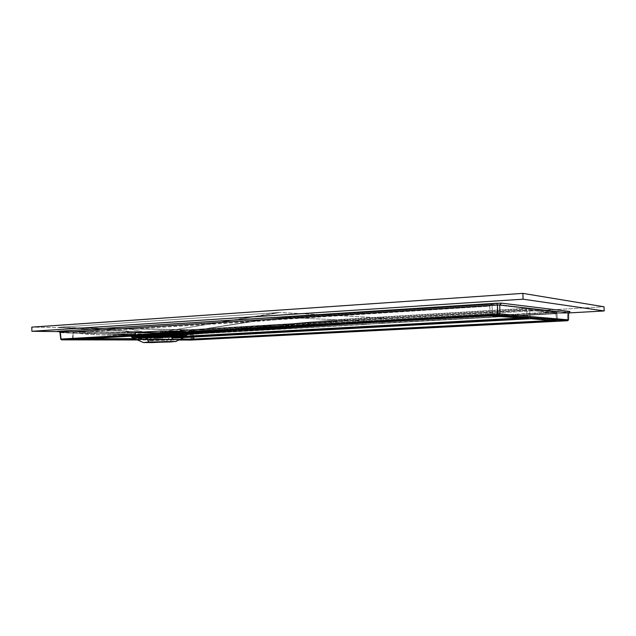 <?xml version="1.0" encoding="UTF-8"?>
<svg xmlns="http://www.w3.org/2000/svg" width="636" height="636" viewBox="0 0 636 636"><rect width="100%" height="100%" fill="white"/><g stroke="black" fill="none" stroke-linecap="round" stroke-linejoin="round"><path stroke-width="0.48" stroke-dasharray="3.18 2.39" d="M144.658 334.926L143.76 335.649L144.197 335.172L141.224 335.283L141.597 335.744L144.213 335.418L143.76 335.649L143.736 338.161L144.197 337.947L144.245 335.403L142.186 335.434L142.313 337.97L142.17 335.434L138.402 335.657L138.529 338.177L142.313 337.97L142.17 335.434L142.297 337.97L144.197 337.947L144.658 334.934L142.186 335.434L141.828 334.949L144.762 334.91L137.44 335.228L144.69 334.926L137.917 335.259L138.139 338.225L138.402 335.657L143.76 335.649L143.354 338.201L143.346 335.697L143.354 338.201L141.733 338.249L141.597 335.744L141.733 338.249L138.441 338.233L138.306 335.721L141.597 335.744L141.208 335.283M155.017 335.252L154.89 335.744L153.745 335.784L153.403 335.307L155.017 335.252L153.173 335.323L163.357 335.077L155.017 335.252L161.441 335.085L161.592 338.034L154.93 338.209L154.89 335.744L153.34 335.832L153.761 338.296L153.745 335.784L153.872 338.249L154.93 338.209L154.89 335.744L161.512 335.57L161.592 338.034L162.84 338.018L162.45 335.609L162.856 335.562L154.89 335.744L155.017 335.252M177.738 334.011L177.364 334.512L175.631 334.56L175.298 334.075L177.738 334.011L173.93 334.393L181.22 334.067L177.738 334.011L180.823 334.043L180.704 337.048L180.282 337.096L180.266 334.608L180.719 334.56L175.631 334.56L175.186 334.608L175.345 337.112L174.661 337.326L174.471 334.862L180.266 334.608L180.282 337.096L176.466 337.311L176.458 334.83L176.466 337.311L174.622 337.342L174.51 334.846L175.186 334.608L175.345 337.112L177.364 337.024L177.364 334.512L177.364 337.024L180.449 337.04L180.449 334.544L177.364 334.512L177.738 334.011M182.492 334.043L157.609 335.442L136.136 335.259L161.441 333.813L182.492 334.043L157.577 335.442L156.973 333.049L158.022 333.026L158.062 334.719L182.937 333.312L183.16 331.547L183.057 333.272L162.013 333.018L161.965 331.229L160.86 331.253L160.916 333.041L162.013 333.018L161.965 331.229L183.001 331.547L183.208 333.28L182.89 331.587L158.022 333.026L158.062 334.719L157.02 334.751L156.973 333.049L135.492 332.787L135.54 334.544L158.062 334.719L157.625 335.442L136.104 335.259L135.357 334.536L135.555 332.747L135.54 334.544L157.02 334.751L157.577 335.442L158.062 334.719L182.937 333.312L182.508 334.043L183.057 333.272L182.492 334.043L183.057 333.272L162.013 333.018L161.441 333.813L160.916 333.041L135.603 334.504L135.555 332.747L160.86 331.253L160.916 333.041L135.603 334.504L136.104 335.259L135.603 334.504L136.136 335.259L161.441 333.813L182.492 334.043L157.625 335.442L136.104 335.259L135.357 334.536L135.309 332.779L135.865 332.254L161.274 330.744L182.564 331.086L157.601 332.541L135.794 332.262L157.688 332.533L158.022 333.026L156.973 333.049L157.338 332.541L156.973 333.049L135.492 332.787L135.858 332.27L135.309 332.779L135.865 332.254L135.555 332.747L160.86 331.253L161.17 330.752L135.881 332.254L161.186 330.752L160.86 331.253L183.16 331.555L158.022 333.026L157.688 332.533L182.564 331.086L182.89 331.587L182.627 331.07L183.001 331.547L182.627 331.07L161.552 330.744L161.965 331.229L161.186 330.752L182.627 331.07L183.208 333.28L182.508 334.043M162.554 333.852L155.438 334.21L166.362 333.9L160.24 334.417L160.375 336.977L162.18 336.929L162.18 334.361L162.18 336.929L165.559 336.945L165.559 334.393L160.24 334.417L155.979 334.687L157.386 334.679L157.442 337.223L164.334 337.04L164.231 334.496L165.559 334.393L165.829 336.953L164.334 337.04L164.231 334.496L157.386 334.679L157.442 337.223L156.138 337.239L156.4 334.631L156.528 337.191L160.375 336.977L160.24 334.417L156.4 334.631L156.051 334.139L165.932 333.884L165.559 334.393L162.18 334.361L162.554 333.852M162.18 336.929L156.122 337.231L162.18 336.929M138.529 338.177L144.237 337.939L138.529 338.177M158.777 338.257L157.052 338.304L156.917 335.864L158.769 335.816L158.777 338.257L158.769 335.816L162.45 335.609L162.458 338.058L157.656 338.304L153.761 338.296L153.626 335.84L156.917 335.864L157.052 338.304L153.483 338.288L158.777 338.257M180.282 337.096L174.606 337.334L180.282 337.096M161.441 333.813L162.013 333.018L160.916 333.041L161.441 333.813M174.018 334.377L176.458 334.83L176.752 334.353L174.018 334.377M175.631 334.56L174.669 334.146L175.631 334.56M174.622 337.342L174.121 334.417L176.752 334.353L176.458 334.83L180.266 334.608L180.568 334.139L176.76 334.353L180.56 334.139L180.266 334.608L180.719 334.56L180.568 334.139M156.917 335.864L156.551 335.411L153.244 335.395L156.917 335.864L159.064 335.347L156.536 335.411L156.917 335.864M153.745 335.784L153.244 335.395L153.745 335.784M162.84 338.018L163.293 335.085L162.45 335.609L161.441 335.085L162.752 335.14L159.064 335.347L158.769 335.816L162.45 335.609L162.744 335.14L152.998 335.387L153.491 338.288M138.139 338.225L137.638 335.252L138.306 335.721L137.917 335.259L141.224 335.283M138.402 335.657L138.044 335.172L141.804 334.949L142.17 335.434L138.402 335.657M142.186 335.434L141.804 334.949L142.186 335.434M156.4 334.631L157.386 334.679L157.434 334.202L156.051 334.139L156.4 334.631M157.386 334.679L164.231 334.496L164.072 334.027L164.231 334.496L165.861 334.409L165.932 333.884L157.442 334.202L157.386 334.679M177.444 337.684L178.692 336.993L178.613 336.388L182.119 336.404L182.588 335.601L179.241 335.641L180.616 334.417L183.923 334.457L182.588 335.601L179.241 335.641L177.722 337.66L178.843 336.341L186.181 336.388L172.777 337.255L170.138 341.977L172.777 337.255L147.139 338.074L147.934 339.155L147.377 339.529L142.313 339.489L140.5 338.042L132.59 337.915M149.333 337.366C153.626 336.953 180.767 336.436 174.383 337.112L169.454 337.478L174.757 336.937C172.539 336.563 152.608 337.144 149.42 337.414L149.333 337.366C160.399 336.73 179.535 336.547 174.383 337.112L181.332 336.5L161.401 336.357L137.535 337.676L150.16 338.05L169.542 337.47L147.218 338.058C142.297 337.978 142.997 337.748 149.333 337.366L144.428 338.002L169.375 337.517L166.91 340.252L148.466 340.642L152.187 340.236L149.42 337.414L152.187 340.236L148.403 340.634L166.91 340.252L166.942 341.556L166.91 340.252L170.798 339.855L152.187 340.236L152.235 342.009L152.187 340.236L170.853 339.863L166.91 340.252L169.375 337.517L174.757 336.937L149.42 337.414L144.428 338.002L169.375 337.517L147.218 338.058C142.734 337.891 143.442 337.66 149.333 337.366M201.851 330.148L604.001 306.775L201.851 330.148L31.8 327.127L201.851 330.148L201.946 333.391L201.851 330.148M568.64 312.944L201.946 333.391L59.021 331.61L201.946 333.391L568.64 312.944L567.558 313.055L567.415 319.972L192.438 339.393L192.223 333.98L568.64 312.936M60.325 332.382L69.101 333.081L107.905 333.701L190.649 334.075L190.856 339.441L61.072 339.115L60.42 332.628L69.101 333.081L68.259 331.889L61.215 331.515L131 332.867L128.877 332.374L58.552 331.451L191.126 333.033L569.586 311.624M58.758 331.451L57.677 331.324L59.704 331.817L59.124 331.38L60.412 332.596L59.999 332.596L60.42 332.628L60.007 332.636L60.42 332.628L61.072 339.115L190.856 339.441L191.364 340.045M61.509 327.492L189.536 329.718L385.424 318.135L278.973 312.515L58.679 327.294L141.709 331.936L134.411 332.382L145.731 332.517L129.084 328.709L61.509 327.492L141.939 332.087L58.679 327.294L277.717 312.594L167.825 330.871L141.741 331.936L160.518 330.823L178.883 331.046L385.424 318.135L280.238 312.491L167.832 330.871L167.459 331.38L183.383 331.602L182.977 334.075L162.307 333.82L162.339 331.284L167.459 331.38L160.757 331.316L160.701 333.86L135.389 335.307L135.23 332.779L160.55 331.332L160.701 333.86L162.307 333.82L162.705 330.784L160.757 331.316L160.518 330.823L160.757 331.316L160.216 330.839L160.55 331.332L134.808 332.827L135.293 335.363L134.927 332.31L141.741 331.936L61.509 327.492M137.376 339.966L178.939 340.029M528.46 308.865L341.651 319.972L180.576 334.425L177.818 337.454L178.931 336.905L530.225 317.889L556.587 320.242L555.808 313.317L556.874 313.198L555.379 311.934L528.524 308.865L529.597 310.217L528.46 308.865L341.651 319.972L341.079 321.275L341.643 319.972L528.421 308.873L555.379 311.934L381.982 321.776L341.675 319.972L180.616 334.417L179.877 335.601L180.616 334.417L381.982 321.776L341.675 319.972L180.616 334.417L178.994 335.665L179.352 336.054L178.994 335.665L178.692 336.993L179.877 335.601L341.079 321.275L529.597 310.217L530.225 317.889L178.931 336.905L179.877 335.601L341.079 321.275L529.597 310.217L556.874 313.198L557.653 320.139L530.225 317.889L529.597 310.217L556.874 313.198L557.494 320.202L552.74 320.441L556.587 320.242L555.808 313.317L192.056 334.146L191.961 336.889L191.905 334.162L176.267 335.355L141.232 335.911L141.033 339.131L139.22 339.719L179.408 339.791L136.621 339.632L141.041 339.393L139.499 336.635L135.929 335.776L136.128 338.932L140.524 338.694L139.809 337.112L140.182 336.873L138.688 335.411L131.119 335.363L132.32 336.627L139.896 336.857L140.5 338.042L138.131 338.05M145.517 335.466L146.678 336.897L153.992 336.77L152.918 335.546L145.517 335.466L142.337 334.727L177.245 334.21L166.783 335.729L145.517 335.466L144.523 336.603L145.541 338.71L141.192 338.948L141.343 335.856L144.523 336.603L145.541 338.71L147.926 339.107L146.678 336.897L153.992 336.77L155.128 338.106L147.139 338.074L145.787 338.773L147.139 338.074L146.678 336.897L144.944 337.136L146.678 336.897L145.517 335.466L142.337 334.727L141.343 335.856L144.523 336.603L145.517 335.466M131.191 336.683L132.32 336.627L133.155 338.01L131.119 335.363L129.657 335.546L138.688 335.411L135.269 334.623L94.804 333.304L136.772 335.49L130.022 335.57L131.199 336.174L130.022 335.57L132.439 336.102L131.565 335.562L137.042 335.458L87.649 332.851L74.134 331.547L263.773 319.534L173.501 333.781L263.686 319.534L262.922 320.965L285.222 318.93L489.72 306.162L490.388 314.852L73.013 338.742L73.108 332.803L489.72 306.162L490.388 314.852L492.693 314.796L491.898 304.429L526.02 308.341L335.919 319.717L285.985 317.483L267.549 319.232L174.089 333.749L267.549 319.232L74.022 331.539L72.727 332.882L90.217 334.504L134.156 335.887L134.331 338.63L134.156 335.887L93.746 334.663L73.132 332.938L73.045 338.757L73.013 332.803L262.922 320.965L263.686 319.534L267.549 319.232L266.778 320.663L267.502 319.232L285.985 317.483L491.898 304.429L526.02 308.341L527.49 317.658L492.693 314.796L491.898 304.429L489.72 306.162L491.835 304.429L285.946 317.483L285.222 318.93L285.985 317.483L335.919 319.717L526.02 308.341L526.624 309.891L336.659 321.085L231.576 330.489L336.659 321.085L335.919 319.717L336.659 321.085L526.624 309.891L527.49 317.658L521.687 317.976L527.53 317.841L490.388 314.852L490.11 315.838L490.388 314.852L73.013 338.742L73.108 332.803L74.03 331.539L73.132 332.938L74.134 331.547L91.242 333.129L137.209 335.474L87.649 332.851L86.655 334.218L87.649 332.851L94.804 333.304L93.746 334.663L94.764 333.304L135.269 334.623L138.688 335.411L140.5 338.042M165.758 334.218L137.209 335.474L166.362 334.226M191.929 332.731L335.919 319.717L191.929 332.731M381.982 321.776L555.379 311.934L556.913 313.198L555.84 313.317L555.379 311.934L555.808 313.317L382.602 323.016L381.982 321.776L382.602 323.016L366.567 324.384L365.923 323.168L167.196 335.713L192.724 333.041L362.552 323.406L184.241 334.464L381.982 321.776M132.32 336.627L139.809 337.112L138.775 335.418L139.348 336.571L135.929 335.776L135.357 334.631L134.156 335.887L135.929 335.776L135.953 339.338L136.128 338.932L135.055 338.948L140.524 338.694L141.327 339.378L140.755 338.106L140.524 338.694L142.13 339.314L140.755 338.757L141.574 339.052L138.767 335.418L135.349 334.631L93.277 333.24L122.486 334.798L129.609 335.577L131.255 336.659L132.32 336.627M192.724 333.041L191.905 334.162L176.267 335.355L177.158 334.202L182.484 333.94L167.292 335.705L177.245 334.21L192.724 333.041L365.923 323.168L366.567 324.384L363.204 324.622L362.568 323.406L363.204 324.622L193.495 334.115L193.551 336.802L193.495 334.115L192.74 333.041L193.495 334.115L191.905 334.162L192.724 333.041L363.728 323.334L226.766 331.833L186.698 334.639L185.625 335.633L182.588 335.601L183.923 334.457L182.826 335.593L184.217 334.464L187.668 334.449L186.332 335.482L187.668 334.449L188.749 334.544L185.132 336.603L186.698 334.639L184.83 334.735L183.804 335.8L187.246 335.466L184.305 337.303M137.805 335.8L136.772 335.49L137.805 335.8M167.196 335.713L165.972 336.849L183.804 335.8L184.83 334.735L161.6 335.8L160.606 336.881L165.972 336.849L166.783 335.729L167.292 335.705L165.972 336.849L185.625 335.633L185.132 336.603L183.343 336.722L183.804 335.8L183.343 336.722L159.771 337.978L161.6 335.8L159.103 335.8L158.754 336.849L161.949 336.905L165.972 336.849L167.196 335.713M158.547 335.808L157.712 335.808L157.656 336.849L158.754 336.849L159.103 335.8L158.547 335.808M157.712 335.808L152.918 335.546L153.992 336.77L157.656 336.849L157.712 335.808M129.672 335.593L130.897 336.19L129.672 335.593M59.053 327.429L122.16 330.959L134.824 332.835L134.419 332.382L134.927 332.31L135.015 335.331L135.699 335.395L156.782 335.546L156.615 333.081L158.324 333.057L158.308 335.506L182.254 334.194L183.176 334.107L183.581 331.61L183.573 334.051L183.176 334.107L183.192 331.666L158.324 333.057L158.308 335.506L156.782 335.546L156.615 333.081L135.126 332.819L135.293 335.363L136.764 335.872L156.679 336.023L183.073 334.552L158.674 335.967L136.573 335.872L161.743 334.313L183.017 334.544L183.351 334.051L182.262 334.568L182.604 334.075L163.102 333.86L162.752 334.369L163.102 333.86L161.941 334.321L162.307 333.82L160.701 333.86L161.051 334.345L160.701 333.86L159.771 333.948L160.089 334.433L159.771 333.948L136.295 335.291L136.613 335.768L135.389 335.307L135.619 335.816L135.293 335.363L159.199 335.482L183.573 334.051L181.983 334.655L182.254 334.194L181.983 334.655L158.674 335.967L159.199 335.482L157.164 335.983L156.782 335.546L157.164 335.983L156.384 336.007L156.027 335.57L156.384 336.007L136.47 335.856L136.104 335.403L136.47 335.856L134.156 335.887L135.071 334.608L135.794 334.965L135.627 335.8L136.525 335.872L160.351 334.472L182.262 334.639L181.467 335.148L181.61 336.007L179.233 336.118L162.085 335.856L162.093 334.918L160.669 334.957L160.725 335.895L148.911 336.873L137.265 337.199L136.891 336.317L137.185 337.239L137.209 336.277L160.669 334.957L160.725 335.895L162.085 335.856L162.093 334.918L181.618 335.1L181.467 336.054L181.467 335.148L158.396 336.428L158.388 337.319L164.08 337.231L181.467 336.054L181.96 334.615L181.618 335.1L162.093 334.918L162.442 334.417L162.093 334.918L160.351 334.472L160.669 334.957L137.964 336.237L136.883 335.8L137.185 337.239L152.243 337.549L157.092 337.35L157.036 336.46L158.396 336.428L158.388 337.319L157.092 337.35L157.036 336.46L137.122 336.325L158.396 336.428L181.467 335.148L181.745 334.687L158.674 335.967L158.396 336.428L158.674 335.967L156.679 336.023L157.036 336.46L156.679 336.023L136.764 335.872L137.122 336.325L136.557 335.872L136.963 337.231L157.092 337.35L181.793 336.015L181.196 336.516L169.542 337.47L158.078 337.772L158.388 337.319L157.482 337.788L157.092 337.35L157.482 337.788L147.099 338.058L137.527 337.692L137.185 337.239L137.527 337.692L149.245 337.358L161.075 336.38L181.26 336.5L181.61 336.007L162.085 335.856L161.703 336.365L162.085 335.856L160.725 335.895L161.075 336.38L160.725 335.895L137.265 337.199L137.591 337.676L136.963 337.231L137.527 337.692L147.218 338.058L144.428 338.002L148.466 340.642M58.655 331.459L68.259 331.889L69.101 333.081L131.755 333.948L131 332.867L128.877 332.374L185.481 333.081L131 332.867L58.727 331.34M190.299 333.018L131 332.867L131.755 333.948L184.623 334.305L183.836 333.296L184.623 334.305L190.649 334.075L190.76 333.415L190.045 333.041L190.848 333.224L190.299 333.018L191.619 333.105L192.223 333.98L567.558 313.055L567.829 311.759L567.248 320.767L567.415 319.972L568.505 319.908L191.611 339.441L190.856 339.441L190.649 334.043L191.126 333.033L190.299 333.018M158.587 332.612L145.739 332.517L129.084 328.709L185.481 329.718L158.587 332.612L158.324 333.057L183.629 331.618L167.459 331.38L167.825 330.871L183.47 331.205L165.336 332.254L190.22 329.687L384.136 318.254L178.891 331.046L178.517 331.539L178.891 331.046L183.732 331.11L183.383 331.602L183.931 331.118L183.359 331.658L183.709 331.189L183.192 331.666L183.47 331.205L165.336 332.254L165.034 332.715L165.296 332.254L156.313 332.652L156.615 333.081L158.587 332.612M170.853 339.863L174.757 336.937L181.196 336.516L182.254 334.639L183.573 334.051L184.058 331.149L385.432 318.159L240.702 327.198M135.126 332.819L146.041 332.954L145.731 332.517L134.816 332.382L135.126 332.819M156.313 332.652L145.739 332.517L146.049 332.954L156.615 333.081L156.313 332.652M182.826 335.593L182.119 336.404L185.664 336.444L186.332 335.482L182.826 335.593L184.186 334.457L182.826 335.593M158.754 336.849L160.606 336.881L159.771 337.978L158.428 337.962L158.754 336.849L158.428 337.962L157.664 337.97L157.656 336.849L158.754 336.849M157.656 336.849L157.664 337.97L155.128 338.106L153.992 336.77L157.656 336.849M133.155 338.01L132.503 337.859M145.739 332.517L137.495 330.633L145.739 332.517M185.481 329.718L190.22 329.687L165.296 332.254L185.481 329.718M165.304 332.254L165.034 332.715L165.304 332.254M141.741 331.936L142.059 332.421L141.709 331.936M280.238 312.491L167.825 330.871L280.238 312.491M167.84 330.871L167.459 331.38L167.832 330.871M178.875 331.046L178.517 331.539L178.891 331.046M137.495 330.633L129.084 328.709L137.495 330.633M72.488 339.497L73.013 338.742L72.75 339.489L73.045 338.757L84.993 338.789L72.719 338.757L72.456 339.505M141.081 338.996L180.751 339.115L141.081 338.996L139.22 339.719L141.192 338.948L145.541 338.71L145.08 339.401L139.22 339.719L141.192 338.948L140.787 338.964L141.343 335.856L140.938 335.88L142.17 334.703L177.245 334.21L176.267 335.355L141.232 335.911L141.081 338.996M181.657 335.069L182.484 333.94L181.657 335.069M190.355 333.018L569.514 311.632L191.166 333.026L191.961 333.367L190.76 333.415L191.961 333.367L192.223 333.98L190.649 334.043L192.231 334.035L190.649 334.043L192.231 334.035L192.048 340.029M493.56 315.75L492.813 315.21L493.56 315.75M178.223 337.629L178.692 336.993L178.191 337.629M178.509 337.613L178.931 336.905L178.485 337.613M530.305 318.246L557.653 320.139L558.321 320.886L557.653 320.139L556.762 312.777L529.51 309.756M556.587 320.242L556.659 320.759L556.587 320.242M142.567 339.521L147.377 339.529L145.39 339.385L145.787 338.773L147.926 339.107L145.08 339.401L145.541 338.71L145.39 339.385L139.276 339.711L140.787 338.964L140.93 335.88L142.138 334.703L141.232 335.911L142.186 334.703L154.54 334.822M192.064 340.022L192.438 339.393L190.856 339.441L191.38 340.045M60.635 339.115L61.644 339.855L60.762 339.123M142.162 339.314L147.377 339.529L147.926 339.107L142.162 339.314M59.116 331.547L59.704 331.817M134.951 338.901L136.12 338.829L134.951 338.901M144.69 334.918L144.221 337.931M165.829 336.953L166.29 333.916L155.629 334.226L156.138 337.239M180.704 337.048L181.157 334.083L180.56 334.139M148.442 342.287L148.403 340.634M170.846 341.604L170.798 339.855M131.255 336.659L132.288 337.748M240.71 327.198L384.907 318.207M192.74 333.041L177.166 334.202M58.647 331.332L57.558 331.316M285.946 317.483L491.835 304.429M285.938 317.483L263.694 319.534L74.03 331.539L72.727 332.882L72.639 338.773L72.059 339.529M493.417 315.742L492.813 315.21L527.626 318.032"/><path stroke-width="0.95" d="M132.59 337.915L145.747 337.096L148.872 342.009L143.553 342.565L170.138 341.977L175.862 341.429L148.872 342.009L145.747 337.096L172.38 336.293L171.609 337.454L171.927 337.899L176.864 337.955L530.933 318.708L556.842 321.069L194.036 339.743L179.408 339.791L194.036 339.743L556.842 321.069L530.933 318.708L177.428 337.684M166.958 341.985L148.45 342.383L163.921 341.604L171.044 341.643L165.137 342.073L148.268 342.351L166.958 341.985L166.942 341.556L166.958 341.985M569.586 311.624L568.64 312.936L604.2 310.956L523.094 299.19L604.2 310.956L604.001 306.775L522.84 293.371L523.094 299.19L31.895 331.276L59.021 331.61L31.895 331.276L31.8 327.127L522.84 293.371L31.8 327.127L31.895 331.276L523.094 299.19L522.84 293.371L604.001 306.775L604.2 310.956L568.64 312.944L499.761 304.97L499.84 313.898L568.505 319.868L568.663 312.936L568.528 319.9L567.678 320.719L498.457 314.987L61.493 339.847L137.376 339.966L61.652 339.831L497.885 315.011L497.424 305.018L60.356 332.485L61.024 339.06L499.84 313.898L499.761 304.97L498.839 304.914L497.424 305.018L497.495 313.945L61.024 339.06L61.652 339.831L61.024 339.06L60.356 332.485L58.758 331.451M191.364 340.045L178.947 340.022L192.04 340.029L567.694 320.727L568.505 319.868L568.64 312.936L570.015 311.513L568.64 312.936L499.761 304.97L501.462 303.134L499.761 304.97L497.424 305.018L496.772 303.221L501.462 303.134L570.015 311.513L501.168 303.11L57.375 331.316L496.772 303.221L497.424 305.018L60.356 332.485L59.196 331.539L57.375 331.316L59.116 331.547M58.138 331.372L58.552 331.451L58.138 331.372M143.267 342.446L132.511 337.859L133.417 337.859L132.741 336.706L138.211 336.667L137.805 335.8L138.211 336.667L137.567 335.816L138.211 336.667L145.406 336.341L132.741 336.706L132.439 336.102L133.417 337.859L145.747 337.096L145.406 336.341L156.496 335.577L145.406 336.341L144.865 335.403L145.747 337.096L157.116 336.539L156.496 335.577L158.412 335.403L156.496 335.577L156.003 334.767L157.116 336.539L159.302 336.428L158.412 335.403L165.137 335.291L158.412 335.403L157.966 334.655L159.302 336.428L164.231 336.293L165.137 335.291L168.93 335.482L165.137 335.291L166.362 334.226L164.231 336.293L168.683 336.309L170.313 334.321L168.683 336.309L172.38 336.293L172.698 335.585L168.93 335.482L170.376 334.313L166.362 334.226L174.089 333.749L170.313 334.321L174.033 334.353L172.698 335.585L169.184 335.49L170.504 334.321L174.033 334.353L174.908 335.562L231.576 330.489L174.908 335.562L174.041 336.873L171.609 337.454L174.224 337.605L528.747 318.541L490.086 315.846L72.432 339.505L136.621 339.632L71.955 339.537L492.312 315.75L528.747 318.541L178.223 337.629M166.362 334.226L165.758 334.218M174.033 334.353L191.929 332.731L174.033 334.353L174.908 335.562L174.415 336.015L172.698 335.585L174.033 334.353M138.131 338.05L133.155 338.01M131.191 336.683L132.686 337.843L131.541 336.675L132.741 336.706L131.199 336.174L131.239 336.659M148.872 342.009L143.315 342.542L152.258 342.573L176.077 341.492L148.872 342.009M134.331 338.63L84.993 338.789L134.331 338.63M180.751 339.115L192 339.147L191.961 336.889L192 339.147L191.484 339.815L192 339.147L180.751 339.115M193.551 336.802L193.598 339.099L552.74 320.441L192 339.147L193.598 339.099L194.036 339.743L193.551 336.802M174.041 336.873L521.687 317.976L173.787 336.961L172.38 336.293L172.698 335.585L174.415 336.015L174.041 336.873L174.55 337.589L174.041 336.873M59.704 331.817L60.142 332.135M140.683 338.241L142.567 339.521M171.609 337.454L172.38 336.293L173.787 336.961L171.609 337.454L177.301 337.7L172.165 337.931L172.563 337.676L171.609 337.454M174.224 337.605L173.787 336.961L174.224 337.605M493.417 315.742L490.11 315.838M490.094 315.846L72.488 339.497M134.355 338.98L135.055 338.948L134.355 338.98L135.15 339.711L134.355 338.98M135.245 339.704L135.953 339.338L135.245 339.704M530.885 318.716L178.509 337.613M178.939 340.029L192.04 340.029L567.248 320.759L192.064 340.022M567.248 320.767L568.505 319.868L499.84 313.898L498.823 314.995L567.248 320.759M498.823 314.995L499.84 313.898L497.495 313.945L497.885 315.011L498.823 314.995M59.164 331.563L59.999 332.564M60.007 332.636L60.762 339.123M60.635 339.115L61.644 339.855L137.376 339.966M184.305 337.303L175.878 341.437M192.048 340.029L191.38 340.045M57.558 331.316L59.092 331.642"/></g></svg>
